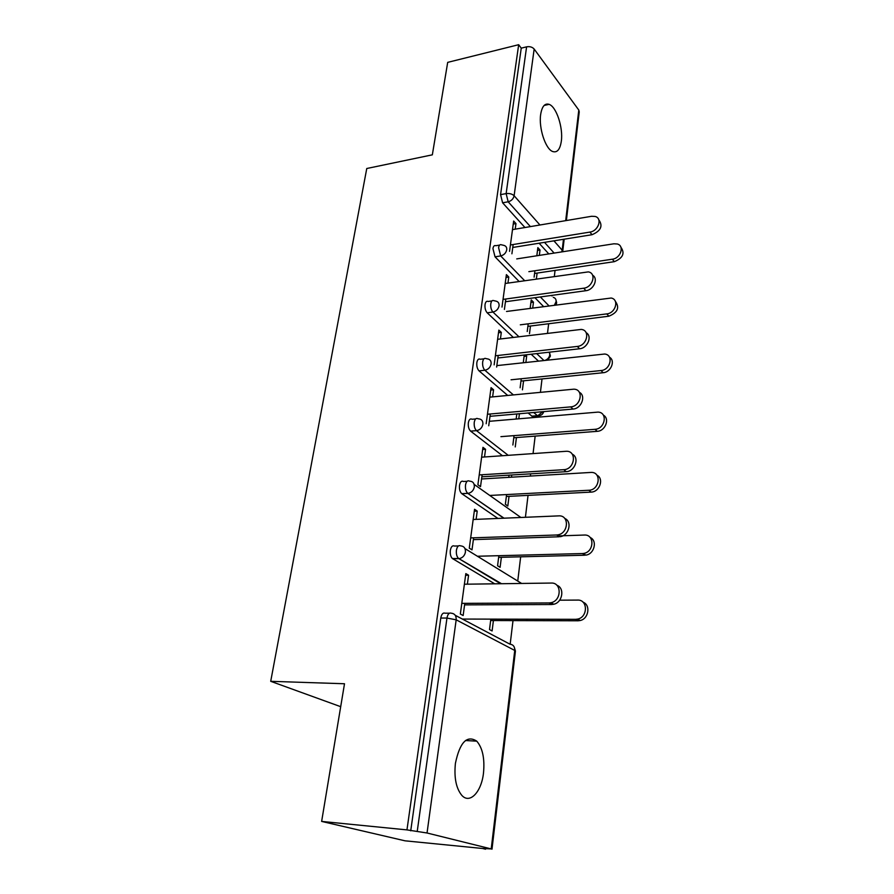 <?xml version="1.0" encoding="UTF-8"?>
<svg xmlns="http://www.w3.org/2000/svg" width="894" height="894" viewBox="0 0 894 894"><rect width="100%" height="100%" fill="white"/><g stroke="black" fill="none" stroke-linecap="round" stroke-linejoin="round"><path stroke-width="1.34" d="M483.498 772.975C484.85 758.604 482.604 747.999 476.759 741.16C466.97 734.846 459.851 742.244 455.415 763.331C453.973 777.657 456.096 788.329 461.807 795.347C469.853 804.455 481.497 791.883 483.498 772.975M561.331 141.151C563.276 127.708 556.414 106.732 549.117 104.352C544.781 103.034 541.965 106.431 540.658 114.51C538.59 127.976 545.519 149.063 552.66 151.511C557.186 152.963 560.08 149.51 561.331 141.151M485.554 849.222L482.425 848.451L491.219 848.92L427.041 832.996L406.96 829.889L321.639 821.418L405.016 840.818L485.61 848.786M510.172 644.183L513.011 620.592M517.749 581.089L520.666 556.817M525.415 517.291L528.041 495.365M530.365 476.055L530.634 473.842M533.059 453.593L535.16 436.116M537.428 417.196L537.596 415.855M540.423 392.298L542.021 378.944M547.508 333.25L548.648 323.751M551.989 295.981L552.067 295.344M554.347 276.347L555.051 270.424M321.639 821.418L344.503 683.754L270.714 681.317L340.692 706.685M270.714 681.317L366.763 168.508L432.338 154.83L447.693 62.368L518.676 44.7L521.247 48.153L500.562 194.635L506.138 193.607L526.6 46.834L521.247 48.153M526.6 46.834C529.807 46.287 532.332 47.036 534.165 49.047L578.798 110.063L579.234 111.851L566.371 220.539M406.96 829.889L518.676 44.7M509.546 251.337L513.659 221.053L515.972 223.589L513.257 224.059M536.825 255.773L537.853 247.627L540.021 250.007L537.506 250.409M511.904 253.807L513.156 244.52M515.223 229.166L515.972 223.589M534.925 270.748L534.109 277.174M536.378 278.962L537.115 273.083M539.339 255.382L540.021 250.007M494.717 583.816L452.386 558.515C450.665 556.772 449.973 554.057 450.33 550.402C451.068 546.67 452.465 545.217 454.498 546.055L458.443 545.932M410.726 830.817L440.776 618.045C441.547 614.133 442.988 612.513 445.089 613.195L449.458 613.195M548.793 253.918L539.127 243.224M524.946 227.523L502.607 202.804L500.562 194.635M476.111 519.369L477.228 511.077L474.558 509.267L469.283 548.156L471.998 549.844L473.619 537.808M498.852 555.699L497.578 565.768L500.104 567.344L501.366 557.297M502.473 455.728L470.613 431.132C468.78 429.321 468.02 426.55 468.344 422.828C468.992 419.509 470.255 418.325 472.11 419.252L475.642 418.951M492.616 396.891L493.577 389.784L491.063 387.65L486.168 423.734M488.727 425.767L490.314 413.989M515.257 446.922L516.43 437.557M518.788 418.794L519.425 413.732M516.799 413.967L516.162 419.018M514.05 435.635L512.865 445.011M538.4 361.053L531.17 354.236M513.301 337.407L487.196 312.811C485.464 310.81 484.749 308.061 485.04 304.563C485.554 301.814 486.593 300.786 488.169 301.457L491.912 300.943M507.96 283.085L508.775 277.039L506.395 274.626L501.992 307.089M504.406 309.436L505.814 298.998M530.164 308.329L531.237 299.881L533.461 302.15L530.913 302.496M529.494 333.708L530.455 326.031M532.723 307.983L533.461 302.15M528.209 323.818L527.236 331.529M543.552 306.541L534.914 297.702M519.09 281.476L495.041 256.824L492.94 248.621C493.399 246.118 494.337 245.146 495.779 245.716L499.634 245.09M525.381 354.884L526.678 356.091L524.085 356.382M522.431 389.84L523.571 380.822M525.884 362.416L526.678 356.091M524.264 355.019L523.281 362.707M521.258 378.743L520.107 387.784M500.428 338.96L501.31 332.4L498.863 330.121L494.147 364.875M496.639 367.076L498.204 355.454M534.053 415.956L532.086 416.336L528.142 412.972M507.703 395.439L479.05 370.876C477.284 368.965 476.547 366.205 476.848 362.595C477.43 359.578 478.569 358.472 480.279 359.265L483.922 358.852M506.596 494.572L505.367 504.294L507.814 506.038L509.032 496.349M511.446 477.195L511.726 474.993M509.055 475.161L508.775 477.351M484.514 456.979L485.554 449.302L482.961 447.324L477.888 484.772L480.514 486.649L482.123 474.736M497.947 518.442L461.729 493.633C459.918 491.879 459.181 489.13 459.505 485.386C460.231 481.81 461.572 480.514 463.55 481.497L467.115 481.285M490.828 619.129L489.51 629.566L492.102 630.952L493.41 620.537M467.372 584.173L468.579 575.222L465.83 573.613L460.343 614.022L463.148 615.519L464.791 603.338M508.775 277.039L506.004 277.453M501.31 332.4L498.506 332.758M493.577 389.784L490.728 390.075M485.554 449.302L482.671 449.514M477.228 511.077L474.301 511.212M468.579 575.222L465.606 575.278M598.779 219.79C603.159 225.914 600.913 230.887 592.051 234.709L589.884 232.094C598.421 231.11 602.701 218.214 595.125 216.449L591.627 216.281L512.497 229.624M592.051 234.709L512.754 247.459M589.884 232.094L510.418 244.967M620.894 247.225C625.118 253.27 622.939 258.087 614.368 261.663L612.345 259.215C620.682 258.355 624.75 245.828 617.329 243.995L613.921 243.794L516.743 258.902M528.868 271.653L612.345 259.215M534.578 273.452L614.368 261.663M592.588 275.218C598.645 278.503 593.728 289.98 585.939 290.695L583.704 288.214C592.823 287.365 596.801 273.206 588.341 271.888L505.188 283.487M585.939 290.695L505.445 301.747M583.704 288.214L503.031 299.389M586.118 332.68C592.61 336.043 587.682 348.235 579.58 348.761L577.289 346.436C587.056 345.754 590.61 330.143 581.234 329.417L497.623 339.307M579.58 348.761L497.857 357.991M577.289 346.436L495.388 355.778M579.334 392.287C586.341 395.684 581.435 408.726 572.998 409.05L570.64 406.882C581.111 406.401 584.106 389.147 573.769 389.181L489.767 397.159M572.998 409.05L490.001 416.313M570.64 406.882L487.453 414.246M572.216 454.163C579.804 457.516 575.021 471.54 566.193 471.674L563.768 469.685C575.01 469.372 577.233 450.341 565.98 451.302L481.62 457.18M566.148 471.674L481.844 476.815M563.723 469.685L479.218 474.915M564.729 518.431C572.551 521.493 568.964 535.763 560.08 536.691L556.526 534.992L557.577 534.891C568.673 533.629 569.623 514.888 558.627 515.883L473.172 519.492M559.029 536.78L473.373 539.63M556.526 534.992L470.68 537.909M615.307 301.244C619.855 307.603 617.709 312.587 608.859 316.208L606.78 313.895C615.664 313.179 619.43 299.423 611.172 298.026L506.518 311.47M520.308 324.824L606.78 313.895M527.885 326.344L608.859 316.208M609.451 357.187C615.72 360.584 610.982 372.295 603.137 372.72L601.003 370.552C610.524 370.004 613.865 354.84 604.702 354.024L496.829 365.612M511.055 379.794L601.003 370.552M520.956 381.079L603.137 372.72M603.338 415.129C610.099 418.56 605.394 431.087 597.214 431.321L595.024 429.299C605.238 428.941 608.009 412.19 597.93 412.112L489.331 421.309M500.919 436.652L595.024 429.299M513.782 437.758L597.214 431.321M596.913 475.195C604.255 478.592 599.662 492.046 591.113 492.102L588.855 490.258C599.818 490.046 601.818 471.607 590.856 472.434L481.553 478.983M489.767 495.455L588.811 490.258M506.35 496.483L591.068 492.113M590.163 537.506C597.728 540.602 594.309 554.302 585.704 555.129L582.363 553.554L583.391 553.464C594.186 552.336 594.946 534.176 584.251 535.048L557.845 535.931M477.362 556.247L582.363 553.554M498.64 557.364L584.687 555.219M556.828 585.257C564.952 587.917 562.583 602.545 553.688 604.266L551.62 604.523L549.039 602.936L551.117 602.679C561.79 600.556 561.812 582.352 551.229 583.056L464.388 584.218M551.62 604.523L464.578 604.88M549.039 602.936L461.796 603.361M583.033 602.198C590.889 604.903 588.665 618.95 580.072 620.548L578.049 620.782L575.669 619.318L577.692 619.073C588.062 617.095 587.917 599.483 577.625 600.086L559.644 600.187M462.377 619.061L575.669 619.318M490.65 620.537L578.049 620.782M534.165 49.047L514.117 195.741L539.942 224.997M553.922 240.844L562.181 250.208L563.477 239.301M565.69 220.662L578.798 110.063M530.399 226.607L508.172 201.798L506.138 193.607C509.491 193.216 512.15 193.92 514.117 195.741C513.379 198.893 511.402 200.915 508.172 201.798L502.607 202.804M561.689 251.907L562.181 250.208L562.684 251.762M491.219 848.92L514.743 650.452L456.175 619.821L427.041 832.996M417.219 831.465L446.966 618.056L440.776 618.045M456.175 619.821L446.966 618.056C447.738 614.133 449.168 612.513 451.258 613.195C454.722 613.586 456.365 615.798 456.175 619.821M491.991 849.188L515.413 651.245L514.743 650.452C514.843 646.675 513.245 644.585 509.949 644.172L455.214 615.273M554.124 253.091L544.502 242.352M554.448 305.1L556.09 301.624C556.236 299.378 555.308 297.948 553.297 297.367M524.61 280.671L500.685 255.93C503.959 255.103 505.97 253.058 506.73 249.795C506.932 247.426 505.993 245.962 503.903 245.392L501.411 244.8C499.992 244.23 499.053 245.202 498.595 247.705L500.685 255.93L495.041 256.824M548.95 305.826L540.367 296.953M543.876 360.45L536.679 353.611M518.9 336.725L492.929 312.04L487.196 312.811M531.841 416.146L537.395 415.665L533.718 412.492M513.379 394.891L484.872 370.239L479.05 370.876M508.217 455.325L476.513 430.651L470.613 431.132M474.166 484.414L520.889 517.481M503.758 518.196L467.83 493.387L461.84 493.712M464.958 548.581L521.615 583.447M500.606 583.737L458.812 558.605L452.722 558.761M545.251 360.293C547.798 359.254 549.307 357.421 549.788 354.806L549.352 352.18M499.075 305.826C499.277 303.155 498.181 301.58 495.779 301.088L493.89 300.663C492.326 299.993 491.287 301.021 490.784 303.781C490.493 307.279 491.208 310.039 492.929 312.04C496.237 311.268 498.293 309.201 499.075 305.826M491.13 363.947C491.331 360.941 490.057 359.254 487.319 358.863L486.09 358.617C484.38 357.812 483.241 358.919 482.671 361.947C482.369 365.557 483.106 368.328 484.872 370.239C488.247 369.535 490.325 367.434 491.13 363.947M542.725 411.698L537.64 415.855C540.814 415.911 542.848 414.503 543.742 411.609M540.043 414.76L537.64 415.855L532.086 416.336M482.894 424.27C483.062 420.906 481.609 419.085 478.525 418.839L477.999 418.738C476.156 417.811 474.904 419.007 474.256 422.314C473.943 426.058 474.692 428.841 476.513 430.651C479.933 430.014 482.067 427.891 482.894 424.27M461.729 493.633L468.11 493.365C471.462 492.683 473.529 490.538 474.334 486.939C474.49 483.229 472.892 481.307 469.529 481.14C467.562 480.145 466.221 481.453 465.506 485.04C465.182 488.794 465.919 491.555 467.73 493.309L504.037 518.185M452.386 558.515L459.65 558.526C462.79 557.677 464.712 555.532 465.428 552.067C465.606 548.212 463.986 546.145 460.578 545.865C458.544 545.027 457.169 546.48 456.421 550.235C456.085 553.9 456.767 556.604 458.477 558.37L501.512 583.715M465.483 740.523L476.759 741.16M544.133 105.447L549.117 104.352M564.17 239.19L562.717 251.426M556.638 302.72L555.912 299.713M556.034 304.888L556.604 303.111M550.358 355.834L549.575 352.705M547.877 360.014L550.324 356.192M515.436 651.067L514.151 646.854M563.768 469.685L566.193 471.674M557.577 534.891L560.08 536.691M591.113 492.102L588.855 490.258M585.704 555.129L583.391 553.464M551.117 602.679L553.688 604.266M580.072 620.548L577.692 619.073"/></g></svg>
